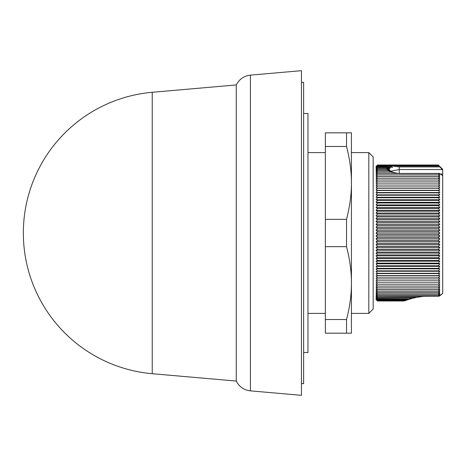 <?xml version="1.0" encoding="UTF-8"?>
<svg xmlns="http://www.w3.org/2000/svg" width="466" height="466" viewBox="0 0 466 466"><rect width="100%" height="100%" fill="white"/><g stroke="black" fill="none" stroke-linecap="round" stroke-linejoin="round"><path stroke-width="0.7" d="M301.45 383.512L303.622 383.699L303.622 82.301L301.45 82.488M303.622 352.517L307.968 352.517L307.968 113.483L303.622 113.483M368.816 152.598L373.161 156.943L373.161 309.057L368.816 313.402L368.816 152.598L351.434 152.598L351.434 181.88M351.434 183.627L351.434 281.61M438.838 296.143L442.7 293.504L442.7 175.653L439.38 173.416L439.793 173.975L438.471 173.492L439.793 175.379L438.355 174.89L439.793 176.888L438.355 176.486L439.793 178.501L438.355 178.193L439.793 180.225L438.355 180.004L439.793 182.043L438.355 181.909L439.793 183.959L438.355 183.919L439.793 185.975L438.355 186.021L439.793 188.072L438.355 188.212L439.793 190.256L438.355 190.483L439.793 192.528L438.355 192.842L439.793 194.87L438.355 195.271L439.793 197.287L438.355 197.776L439.793 199.774L438.355 200.351L439.793 202.32L438.355 202.984L439.793 204.929L438.355 205.675L439.793 207.586L438.355 208.419L439.793 210.294L438.355 211.209L439.793 213.049L438.355 214.04L439.793 215.84L438.355 216.906L439.793 218.659L438.355 219.806L439.793 221.507L438.355 222.725L439.793 224.379L438.355 225.666L439.793 227.268L438.355 228.625L439.793 230.169L438.355 231.59L439.793 233.07L376.074 233.07L377.507 231.59L376.074 230.169L377.507 228.625L376.074 227.268L377.507 225.666L376.074 224.379L377.507 222.725L376.074 221.507L377.507 219.806L376.074 218.659L377.507 216.906L376.074 215.84L377.507 214.04L376.074 213.049L377.507 211.209L376.074 210.294L377.507 208.419L376.074 207.586L377.507 205.675L376.074 204.929L377.507 202.984L376.074 202.32L377.507 200.351L376.074 199.774L377.507 197.776L376.074 197.287L377.507 195.271L376.074 194.87L377.507 192.842L376.074 192.528L377.507 190.483L376.074 190.256L377.507 188.212L376.074 188.072L377.507 186.021L376.074 185.975L377.507 183.919L376.074 183.959L377.507 181.909L376.074 182.043L377.507 180.004L376.074 180.225L377.507 178.193L376.074 178.501L377.507 176.486L376.074 176.888L377.507 174.89L376.074 175.379L377.507 173.404L376.074 173.975L377.507 172.03L376.074 172.688L377.507 170.772L376.074 171.517L377.507 169.636L376.074 170.463L377.507 168.616L376.074 169.525L377.507 167.719L376.074 168.709L377.507 166.95L376.074 168.016L377.507 166.304L376.074 167.445L377.507 165.785L376.074 166.997L377.507 165.395L376.074 166.682L377.507 165.133L376.074 166.484L377.507 164.999L376.074 166.42L377.507 164.999L438.355 164.999L442.7 170.084L442.7 174.045L440.62 174.045M376.435 166.997L376.144 167.364M376.522 167.445L376.144 167.929M376.604 168.016L376.144 168.622M376.685 168.709L376.144 169.432M376.761 169.525L376.144 170.37M376.831 170.463L376.144 171.424M376.901 171.517L376.144 172.595M376.971 172.688L376.144 173.882M377.035 173.975L376.144 175.28M377.099 175.379L376.144 176.789M377.163 176.888L376.144 178.402M377.507 178.105L376.144 180.121M377.507 179.911L376.144 181.944M377.507 181.816L376.144 183.86M377.507 183.814L376.144 185.87M377.507 185.911L376.144 187.973M377.507 188.095L376.144 190.157M377.507 190.367L376.144 192.423M377.437 192.825L376.679 193.885M376.54 201.551L376.144 202.227M439.793 233.07L438.355 234.555L439.793 235.977L438.355 237.52L439.793 238.877L438.355 240.479L439.793 241.761L438.355 243.421L439.793 244.633L438.355 246.345L439.793 247.481L438.355 249.24L439.793 250.3L438.355 252.106L439.793 253.09L438.355 254.931L439.793 255.84L438.355 257.721L439.793 258.548L438.355 260.459L439.793 261.205L438.355 263.15L439.793 263.808L438.355 265.783L439.793 266.354L438.355 268.346L439.793 268.835L438.355 270.851L439.793 271.247L438.355 273.28L439.793 273.589L438.355 275.633L439.793 275.855L438.355 277.905L439.793 278.033L438.355 280.089L439.793 280.13L438.355 282.186L439.793 282.14L438.355 284.184L439.793 284.05L438.355 286.089L439.793 285.868L438.355 287.895L439.793 287.58L438.355 289.596L439.793 289.194L438.355 291.186L439.793 290.697L438.355 292.665L439.793 292.089L438.355 294.034L439.793 293.37L438.355 295.287L439.793 294.541L438.448 296.294L427.491 296.294L438.448 296.294M438.506 296.335L438.896 296.108M442.7 293.504L439.391 296.108M301.45 233L301.45 70.675L250.417 75.137L250.417 390.863L301.45 395.325L301.45 233M152.236 373.709L152.236 92.291A141.25 141.25 0 0 0 152.236 373.709L236.262 381.06L236.262 84.94C239.256 79.179 243.974 75.911 250.417 75.137M439.793 241.761L376.074 241.761L377.507 240.479L376.074 238.877L377.507 237.52L376.074 235.977L377.507 234.555L376.074 233.07M417.95 297.168L377.507 297.43L376.074 295.59L377.507 296.417L376.074 294.541L377.507 295.287L376.074 293.37L377.507 294.034L376.074 292.089L377.507 292.665L376.074 290.697L377.507 291.186L376.074 289.194L377.507 289.596L376.074 287.58L377.507 287.895L376.074 285.868L377.507 286.089L376.074 284.05L377.507 284.184L376.074 282.14L377.507 282.186L376.074 280.13L377.507 280.089L376.074 278.033L377.507 277.905L376.074 275.855L377.507 275.633L376.074 273.589L377.507 273.28L376.074 271.247L377.507 270.851L376.074 268.835L377.507 268.346L376.074 266.354L377.507 265.783L376.074 263.808L377.507 263.15L376.074 261.205L377.507 260.459L376.074 258.548L377.507 257.721L376.074 255.84L377.507 254.931L376.074 253.09L377.507 252.106L376.074 250.3L377.507 249.24L376.074 247.481L377.507 246.345L376.074 244.633L377.507 243.421L376.074 241.761M377.507 243.421L438.355 243.421M376.074 244.633L439.793 244.633M438.355 240.479L377.507 240.479M377.507 246.345L438.355 246.345M439.793 238.877L376.074 238.877M376.074 247.481L439.793 247.481M438.355 237.52L377.507 237.52M377.507 249.24L438.355 249.24M439.793 235.977L376.074 235.977M376.074 250.3L439.793 250.3M438.355 234.555L377.507 234.555M377.507 252.106L438.355 252.106M376.074 253.09L439.793 253.09M438.355 231.59L377.507 231.59M377.507 254.931L438.355 254.931M439.793 230.169L376.074 230.169M376.074 255.84L439.793 255.84M438.355 228.625L377.507 228.625M377.507 257.721L438.355 257.721M439.793 227.268L376.074 227.268M377.507 257.582L376.144 258.508M376.074 258.548L439.793 258.548M438.355 225.666L377.507 225.666M377.507 260.459L438.355 260.459M439.793 224.379L376.074 224.379M377.507 260.325L376.144 261.17M376.074 261.205L439.793 261.205M438.355 222.725L377.507 222.725M377.507 263.15L438.355 263.15M439.793 221.507L376.074 221.507M377.507 263.016L376.144 263.773M376.074 263.808L439.793 263.808M438.355 219.806L377.507 219.806M377.507 265.783L438.355 265.783M439.793 218.659L376.074 218.659M376.074 266.354L439.793 266.354M438.355 216.906L377.507 216.906M377.507 268.346L438.355 268.346M439.793 215.84L376.074 215.84M376.074 268.835L439.793 268.835M438.355 214.04L377.507 214.04M377.507 270.851L438.355 270.851M439.793 213.049L376.074 213.049M376.074 271.247L439.793 271.247M438.355 211.209L377.507 211.209M377.507 273.28L438.355 273.28M439.793 210.294L376.074 210.294M377.507 273.158L376.144 273.577M376.074 273.589L439.793 273.589M438.355 208.419L377.507 208.419M377.507 275.633L438.355 275.633M439.793 207.586L376.074 207.586M377.507 275.517L376.144 275.843M376.074 275.855L439.793 275.855M438.355 205.675L377.507 205.675M377.507 277.905L438.355 277.905M439.793 204.929L376.074 204.929M377.507 277.788L376.144 278.027M376.074 278.033L439.793 278.033M438.355 202.984L377.507 202.984M377.507 280.089L438.355 280.089M439.793 202.32L376.074 202.32M377.507 279.979L376.144 280.13M376.074 280.13L439.793 280.13M438.355 200.351L377.507 200.351M377.507 282.186L438.355 282.186M439.793 199.774L376.074 199.774M377.507 282.081L376.138 282.14M438.355 197.776L377.507 197.776M377.507 284.184L438.355 284.184M439.793 197.287L376.074 197.287M377.507 284.091L376.138 284.05M438.355 195.271L377.507 195.271M377.507 286.089L438.355 286.089M439.793 194.87L376.074 194.87M376.633 285.868L376.132 285.868M438.355 192.842L377.507 192.842M377.507 287.895L438.355 287.895M439.793 192.528L376.074 192.528M376.452 287.58L376.132 287.58M403.62 301.001L377.507 301.001L376.074 299.58L377.507 301.001L376.074 299.522L377.507 300.879L376.074 299.335L377.507 300.622L376.074 299.021L377.507 300.238L376.074 298.584L377.507 299.725L376.074 298.019L377.507 299.085L376.074 297.331L377.507 298.322L376.074 296.522L377.507 297.43M405.204 300.698L404.779 300.838M438.355 190.483L377.507 190.483M377.507 289.596L438.355 289.596M439.793 190.256L376.074 190.256M403.94 300.879L405.537 300.576L377.507 300.879M438.355 188.212L377.507 188.212M377.507 291.186L438.355 291.186M439.793 188.072L376.074 188.072M406.236 300.325L377.507 300.622M404.593 300.622L406.195 300.337M438.355 186.021L377.507 186.021M377.507 292.665L438.355 292.665M439.793 185.975L376.074 185.975M408.123 299.626L405.606 300.238L377.507 300.238M405.606 300.238L407.284 299.953M438.355 183.919L377.507 183.919M407.366 299.923L408.158 299.621M377.507 294.034L438.355 294.034M409.993 299.015L407.022 299.725L408.804 299.446M407.022 299.725L377.507 299.725M438.355 181.909L377.507 181.909M408.758 299.463L410.033 299.009M377.507 295.287L438.355 295.287M412.55 298.269L408.932 299.085L410.884 298.811M408.932 299.085L377.507 299.085M438.355 180.004L377.507 180.004M427.491 296.364L424.794 296.364M411.327 298.689L412.602 298.263M377.507 296.417L427.491 296.294M421.019 296.417L427.491 296.335M413.697 298.059L377.507 298.322M438.355 178.193L377.507 178.193M423.291 296.393L418.905 297.028M416.295 297.39L414.449 297.885M411.478 298.322L416.22 297.395M415.031 297.43L423.064 296.399M438.355 176.486L377.507 176.486M377.507 166.304L387.654 166.304L390.555 168.016L386.617 166.962L389.617 168.704L386.215 167.731L389.46 169.525L386.366 168.616L377.507 168.616M386.366 168.616L389.995 170.463L387.065 169.63L390.881 171.197M377.507 169.636L387.065 169.636M386.215 167.719L377.507 167.719M438.355 174.89L377.507 174.89M439.793 166.42L442.7 169.327L442.7 170.084M399.24 173.527L438.471 173.527M391.306 171.517L388.394 170.772L392.885 172.228M377.507 170.772L388.394 170.772M386.617 166.95L377.507 166.95M442.7 175.653L442.7 174.045M439.688 166.915L399.24 166.915L399.24 173.404L377.507 173.404M399.24 173.422L439.38 173.416M398.535 173.404L390.584 172.03L377.507 172.03M395.046 172.851L390.584 172.03M442.182 169.56L399.24 169.56L390.84 171.168M387.654 166.31L392.646 167.445L389.541 165.785L377.507 165.785M399.24 166.915L389.541 165.785M438.588 165.599L393.042 165.395L399.24 166.065L438.96 166.065M393.042 165.395L377.507 165.395M438.355 165.133L377.507 165.133M438.355 164.999L377.507 164.999M351.434 283.934L351.434 313.402L368.816 313.402M346.541 333.178L346.541 319.525L325.355 319.525L325.355 333.178L351.434 333.178L351.434 132.822L346.541 132.822L346.541 146.475L325.355 146.475L325.355 132.822L346.541 132.822M346.541 319.525C350.036 305.952 351.667 293.062 351.422 280.858C351.253 270.047 349.628 258.647 346.541 246.654L346.541 219.346C349.972 206.007 351.603 193.373 351.428 181.431C351.329 170.41 349.704 158.76 346.541 146.475M325.355 319.525L325.355 246.654L346.541 246.654M325.355 246.654L325.355 219.346L346.541 219.346M325.355 219.346L325.355 146.475M399.24 165.599L399.24 166.065M325.355 152.598L307.968 152.598M152.236 92.291L236.262 84.94M410.709 298.863L411.193 298.723M413.499 298.112L414.198 297.943M417.612 297.238L418.753 297.046M392.069 171.832L391.015 171.272M390.654 171.034L390.223 170.748M325.355 313.402L307.968 313.402M236.262 381.06C239.256 386.821 243.974 390.089 250.417 390.863"/></g></svg>
